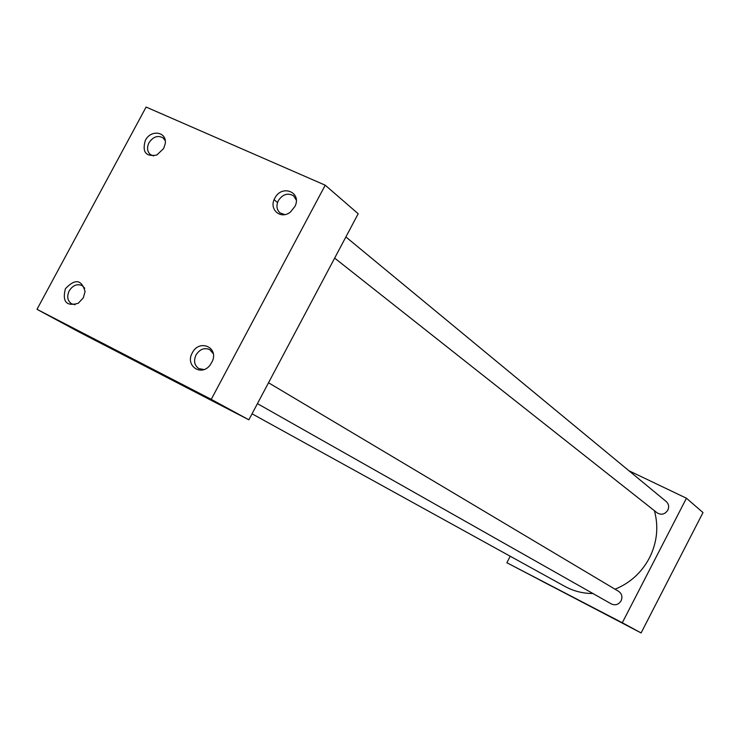 <?xml version="1.0" encoding="UTF-8"?>
<svg xmlns="http://www.w3.org/2000/svg" width="740" height="740" viewBox="0 0 740 740"><rect width="100%" height="100%" fill="white"/><g stroke="black" fill="none" stroke-linecap="round" stroke-linejoin="round"><path stroke-width="1.11" d="M183.492 385.66L162.328 374.459L183.492 385.66M112.129 348.771L90.817 337.486L112.129 348.771M598.022 610.343L587.505 604.802L598.022 610.343M550.606 585.701L540.043 580.141L550.606 585.701M213.259 353.72L209.864 349.687C204.462 347.365 199.846 349.114 196.026 354.932C193.445 360.824 194.361 365.375 198.773 368.575L203.972 369.538M192.298 352.878C184.834 365.597 201.132 376.984 210.067 365.153L212.417 361.148C218.651 346.903 199.051 338.966 192.298 352.878M296.278 200.115L293.614 195.85C287.906 192.567 282.819 194.139 278.36 200.577C276.048 205.59 276.603 209.697 280.025 212.898L284.733 214.6M274.808 198.246C268.333 209.226 280.793 220.178 290.543 211.936L294.946 206.404C302.188 192.169 281.755 184.01 274.808 198.246M84.73 288.193L82.159 285.603C77.173 283.522 72.853 285.261 69.209 290.829C66.683 296.5 67.469 300.819 71.558 303.798L75.11 304.704M65.398 288.739C62.123 301.744 66.415 306.591 78.255 303.289L83.324 297.795L85.063 291.597C81.65 279.433 75.092 278.481 65.398 288.739M165.214 140.656L163.068 137.881C157.833 135.05 153.134 136.678 148.971 142.746C146.677 147.685 147.186 151.644 150.479 154.623L153.726 155.946M145.327 140.406C141.988 152.033 145.808 156.908 156.787 155.039L163.614 148.574L165.187 143.875C167.425 131.785 150.895 128.973 145.327 140.406M345.885 236.948L666.25 501.572C668.766 503.959 669.293 506.817 667.832 510.156C664.899 514.393 661.32 515.28 657.092 512.82L334.656 258.103M268.518 382.756L618.649 591.362C621.896 593.739 622.71 596.875 621.11 600.788C618.621 604.617 615.375 605.672 611.388 603.96L257.437 403.633M654.401 510.693C658.766 526.686 657.12 542.411 649.461 557.877C641.617 572.584 630.147 583.028 615.051 589.216M325.221 185.194L358.188 213.758L248.862 419.802L79.115 332.047L37 309.329L146.104 107.059L325.221 185.194L211.242 399.36L37 309.329M628.963 470.769L686.443 498.224L622.303 622.738L506.854 562.742L510.23 556.249M592.934 593.517C582.898 593.508 573.593 591.158 564.999 586.469L252.053 413.799M248.862 419.802L211.242 399.36M686.443 498.224L703 512.57L641.09 632.941L622.303 622.738M641.09 632.941L506.854 562.742M274.337 199.828L277.519 202.547"/></g></svg>
